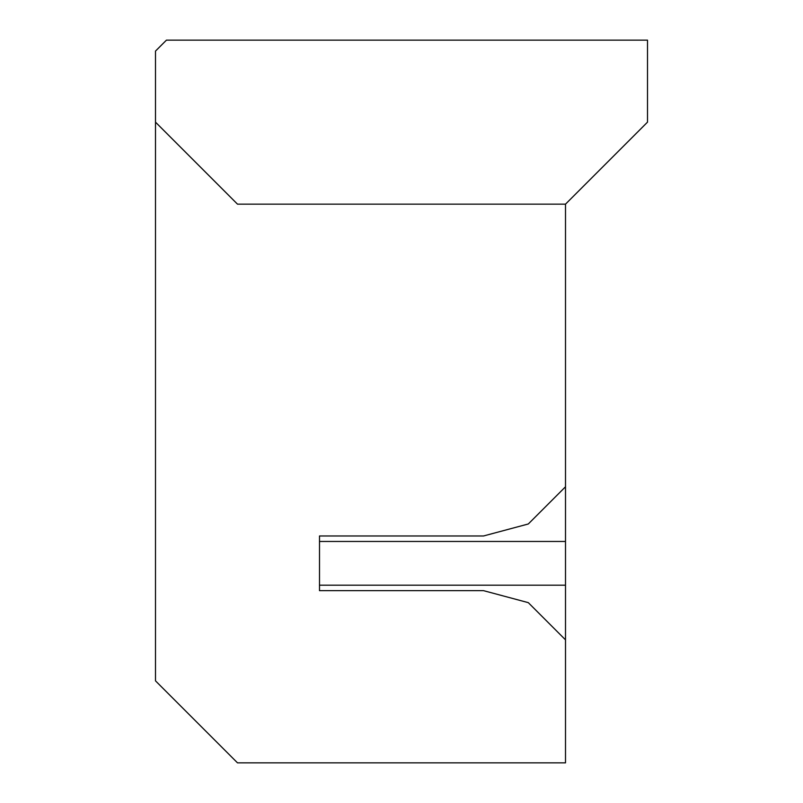 <?xml version="1.0" encoding="UTF-8"?>
<svg xmlns="http://www.w3.org/2000/svg" width="803" height="803" viewBox="0 0 803 803"><rect width="100%" height="100%" fill="white"/><g stroke="black" fill="none" stroke-linecap="round" stroke-linejoin="round"><path stroke-width="1.2" d="M565.503 541.453L565.503 486.779L528.304 523.978L483.496 535.982L319.504 535.982L319.504 590.647L483.496 590.647L528.304 602.651L565.503 639.85L565.503 541.453L319.504 541.453M319.504 539.345L319.504 535.982M319.504 587.284L319.504 590.647M155.501 122.146L237.497 204.153L565.503 204.153L647.499 122.146L647.499 40.15L166.432 40.15L155.501 51.081L155.501 680.854L237.497 762.85L565.503 762.85L565.503 639.85M565.503 204.153L565.503 486.779M565.503 585.186L319.504 585.186"/></g></svg>
